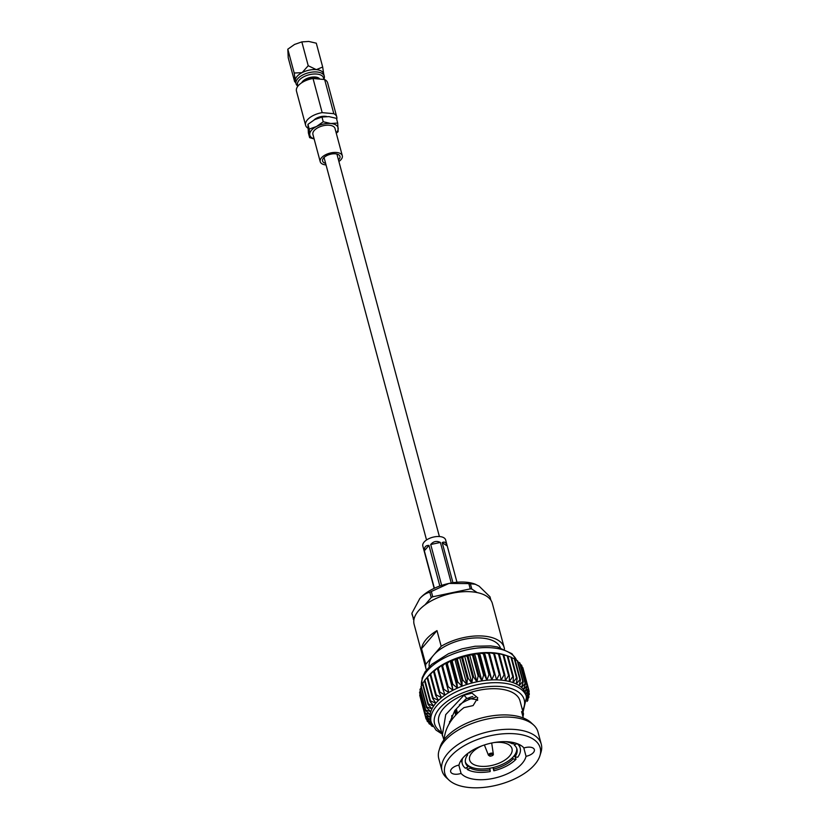 <?xml version="1.0" encoding="UTF-8"?>
<svg xmlns="http://www.w3.org/2000/svg" width="829" height="829" viewBox="0 0 829 829"><rect width="100%" height="100%" fill="white"/><g stroke="black" fill="none" stroke-linecap="round" stroke-linejoin="round"><path stroke-width="1.24" d="M297.87 86.175A14.621 7.337 -15 0 1 296.036 83.719A14.621 7.337 -15 0 1 302.067 75.335A14.621 7.337 -15 0 1 316.958 71.988A14.621 7.337 -15 0 1 324.284 76.154A14.621 7.337 -15 0 1 323.787 79.449L323.787 79.46M324.284 76.154L323.652 73.812A14.621 7.337 -15 0 0 316.326 69.646A14.621 7.337 165 0 0 302.088 72.641L294.191 73.025L295.29 80.6A14.621 7.337 -15 0 1 302.088 72.641L308.222 65.719L301.839 41.896L308.771 41.45L316.295 43.191L322.688 67.025L316.326 69.646L308.222 65.719M296.036 83.719L295.404 81.377A14.621 7.337 -15 0 1 295.29 80.6L294.627 81.625L288.233 57.792L287.808 49.191L294.533 44.455L301.839 41.896M301.704 82.755A9.658 4.85 -15 0 1 315.279 77.024A9.658 4.85 -15 0 1 319.818 79.107M298.088 85.905A13.409 6.725 -15 0 1 302.191 77.667A13.409 6.725 -15 0 1 316.771 74.05A13.409 6.725 -15 0 1 323.548 79.439M302.854 82.05A8.86 4.446 -15 0 1 314.906 77.47A8.86 4.446 -15 0 1 318.802 79.014M314.087 119.915A8.86 4.446 -15 0 1 325.31 116.298A8.86 4.446 -15 0 1 326.699 116.516M338.481 159.914A8.995 4.518 165 0 0 339.952 156.38A8.995 4.518 165 0 0 335.444 153.811A8.995 4.518 165 0 0 326.284 155.873A8.995 4.518 165 0 0 322.574 161.033A8.995 4.518 165 0 0 325.621 163.365M338.895 161.489A11.44 5.741 165 0 0 342.315 155.748A11.44 5.741 165 0 0 336.584 152.484A11.44 5.741 165 0 0 324.937 155.106A11.44 5.741 165 0 0 320.212 161.665A11.44 5.741 165 0 0 325.942 164.93A11.44 5.741 165 0 0 326.046 164.94M342.315 155.748L335.009 128.495A11.44 5.741 165 0 0 329.279 125.231A11.44 5.741 165 0 0 317.631 127.853A11.44 5.741 165 0 0 312.916 134.412L320.212 161.665M307.901 128.163A16.124 8.083 -15 0 1 305.621 125.283L296.471 91.138A16.124 8.083 -15 0 1 313.03 78.496L324.657 79.543A16.124 8.083 -15 0 1 327.61 82.796L336.761 116.941A16.124 8.083 -15 0 1 336.709 119.355M305.621 125.283A16.124 8.083 -15 0 1 322.18 112.64L313.03 78.496M314.098 138.826A14.621 7.337 -15 0 1 309.714 134.453L309.207 129.065L316.512 126.505A14.621 7.337 165 0 0 309.714 134.453L309.642 137.666L308.378 132.951L307.942 124.35L309.207 129.065M336.191 132.899A14.621 7.337 165 0 0 338.201 128.454A14.621 7.337 165 0 0 330.761 123.5A14.621 7.337 165 0 0 316.512 126.505L323.237 121.759L330.761 123.5L337.704 123.055L338.128 131.656L336.273 133.21M307.942 124.35L314.668 119.614L321.973 117.044L323.237 121.759M321.973 117.044L328.916 116.609L336.439 118.35L337.704 123.055M314.129 138.94L309.642 137.666M322.18 112.64L333.807 113.687A16.124 8.083 -15 0 1 336.761 116.941M333.807 113.687L324.657 79.543M323.776 74.589L322.688 67.025M287.808 49.191L294.191 73.025M295.735 82.599L294.627 81.625M482.095 745.779A21.927 11.005 165 0 0 469.628 760.038A21.927 11.005 165 0 0 480.613 766.297A21.927 11.005 165 0 0 502.944 761.271A21.927 11.005 165 0 0 512.001 748.691A21.927 11.005 165 0 0 501.017 742.432A21.927 11.005 165 0 0 494.074 742.566M475.328 697.407A28.113 14.103 165 0 0 459.37 704.888M451.836 715.531A28.113 14.103 165 0 0 452.033 718.256L452.282 719.199M455.712 715.147L454.582 710.93L455.877 711.044A26.621 13.357 -15 0 1 456.644 710.07M457.504 713.292L456.333 708.899A28.113 14.103 165 0 0 454.582 710.93M477.556 700.432L477.162 698.982M424.293 551.503L434.168 588.352M434.375 588.258L424.344 550.819C424.21 547.099 425.743 545.295 428.956 545.409L439.836 586.02M441.67 585.388L430.717 544.498C433.422 541.306 436.645 540.622 440.396 542.456L451.256 582.994M452.945 582.714L442.199 542.622C444.551 541.337 446.24 542.456 447.256 545.99L445.639 539.928A11.813 5.927 165 0 0 439.722 536.56A11.813 5.927 165 0 0 427.702 539.264A11.813 5.927 165 0 0 422.821 546.042L424.303 551.575M530.052 747.178A8.622 4.321 165 0 0 523.959 747.976A34.663 17.388 165 0 0 508.643 741.841A34.663 17.388 165 0 0 458.986 765.084A8.622 4.321 165 0 0 450.665 771.758A8.622 4.321 165 0 0 461.069 773.416A34.663 17.388 165 0 0 476.385 779.55A34.663 17.388 165 0 0 526.042 756.307A8.622 4.321 165 0 0 534.363 749.644A8.622 4.321 165 0 0 530.052 747.178M500.343 647.667A36.87 18.497 165 0 0 482.177 638.092A36.87 18.497 165 0 0 433.463 655.304A36.87 18.497 165 0 0 429.225 666.723M523.741 747.737L526.042 756.307M515.483 733.841A49.367 24.766 165 0 0 459.494 748.711A49.367 24.766 165 0 0 448.966 780.079A49.367 24.766 165 0 0 469.546 787.55A49.367 24.766 165 0 0 539.917 755.706A49.367 24.766 165 0 0 515.483 733.841M539.917 755.706L540.974 752.286A51.367 25.772 165 0 0 541.264 744.183A51.367 25.772 165 0 0 515.545 729.541A51.367 25.772 165 0 0 463.245 741.302A51.367 25.772 165 0 0 442.033 770.773A51.367 25.772 165 0 0 446.334 777.643L448.966 780.079M541.264 744.183L537.99 731.955A51.367 25.772 165 0 0 533.689 725.085A51.367 25.772 165 0 0 512.27 717.313A51.367 25.772 165 0 0 439.049 750.442A51.367 25.772 165 0 0 438.759 758.545L442.033 770.773M533.689 725.085L531.068 722.65A49.367 24.766 165 0 0 510.477 715.178A49.367 24.766 165 0 0 440.106 747.022L439.049 750.442M522.995 716.784L523.493 713.883L520.021 700.909A42.051 21.088 165 0 0 498.965 688.92A42.051 21.088 165 0 0 456.157 698.557A42.051 21.088 165 0 0 438.8 722.67L443.888 739.914M444.624 738.96L444.417 737.043C446.054 726.339 452.561 716.536 463.939 707.634L473.1 705.583L477.794 697.873L472.002 693.127L463.981 695.21L445.722 714.629L442.271 735.644M526.85 698.329L529.285 694.474A53.419 26.797 165 0 0 529.316 693.966L526.218 696.826L529.192 691.614A53.419 26.797 165 0 0 529.12 691.127L528.529 688.909L525.824 694.256A49.367 24.766 165 0 0 525.804 694.184A49.367 24.766 165 0 0 524.902 691.821A49.367 24.766 165 0 0 523.472 689.552A49.367 24.766 165 0 0 521.545 687.469A49.367 24.766 165 0 0 519.151 685.614A49.367 24.766 165 0 0 516.291 683.977A49.367 24.766 165 0 0 513.027 682.599A49.367 24.766 165 0 0 509.369 681.49A49.367 24.766 165 0 0 505.379 680.661A49.367 24.766 165 0 0 501.079 680.112A49.367 24.766 165 0 0 496.54 679.863A49.367 24.766 165 0 0 491.784 679.904A49.367 24.766 165 0 0 486.892 680.257A49.367 24.766 165 0 0 481.898 680.889A49.367 24.766 165 0 0 476.862 681.811A49.367 24.766 165 0 0 471.846 683.003A49.367 24.766 165 0 0 466.893 684.464A49.367 24.766 165 0 0 462.064 686.174A49.367 24.766 165 0 0 457.411 688.111A49.367 24.766 165 0 0 452.976 690.246A49.367 24.766 165 0 0 448.831 692.567A49.367 24.766 165 0 0 444.997 695.054A49.367 24.766 165 0 0 441.536 697.666A49.367 24.766 165 0 0 438.468 700.381A49.367 24.766 165 0 0 435.836 703.168A49.367 24.766 165 0 0 433.66 705.997A49.367 24.766 165 0 0 431.982 708.836A49.367 24.766 165 0 0 430.8 711.645A49.367 24.766 165 0 0 430.147 714.411A49.367 24.766 165 0 0 430.013 717.106A49.367 24.766 165 0 0 430.406 719.676A49.367 24.766 165 0 0 430.427 719.748L431.184 722.556A49.367 24.766 165 0 1 451.567 694.236A49.367 24.766 165 0 1 501.835 682.93A49.367 24.766 165 0 1 526.56 697.002L523.016 712.09M507.856 655.998L513.441 676.847A53.419 26.797 165 0 0 512.757 676.64L507.161 655.791A53.419 26.797 165 0 1 507.856 655.998L504.685 654.962A49.367 24.766 165 0 0 502.063 654.205A49.367 24.766 165 0 0 498.063 653.376A49.367 24.766 165 0 0 493.773 652.827A49.367 24.766 165 0 0 489.224 652.578A49.367 24.766 165 0 0 484.478 652.62A49.367 24.766 165 0 0 479.576 652.972A49.367 24.766 165 0 0 474.582 653.604A49.367 24.766 165 0 0 469.556 654.527A49.367 24.766 165 0 0 464.53 655.718A49.367 24.766 165 0 0 459.577 657.179A49.367 24.766 165 0 0 454.748 658.889A49.367 24.766 165 0 0 450.095 660.827A49.367 24.766 165 0 0 445.67 662.962A49.367 24.766 165 0 0 441.515 665.283A49.367 24.766 165 0 0 437.691 667.77A49.367 24.766 165 0 0 434.22 670.381A49.367 24.766 165 0 0 431.153 673.096A49.367 24.766 165 0 0 429.111 675.21L424.883 680.049A53.419 26.797 165 0 0 424.479 680.578L430.064 701.427A53.419 26.797 165 0 1 430.469 700.899L435.836 703.168L432.614 698.381L427.028 677.531A53.419 26.797 165 0 1 427.526 677.013L433.111 697.863A53.419 26.797 165 0 0 432.614 698.381M477.162 592.59L471.794 589.015L470.375 583.74A40.072 20.103 165 0 0 469.608 583.657A40.072 20.103 165 0 0 468.831 583.595L470.25 588.88L432.738 596.787L431.318 591.502A40.072 20.103 165 0 0 429.826 592.279L431.235 597.564L424.976 604.88M471.794 589.015A40.072 20.103 165 0 0 471.027 588.942A40.072 20.103 165 0 0 470.25 588.88M504.198 647.667L492.333 603.388A40.486 20.311 165 0 0 472.053 591.844A40.486 20.311 165 0 0 430.831 601.118A40.486 20.311 165 0 0 414.117 624.351L425.982 668.63A40.486 20.311 -15 0 1 425.743 664.33L421.546 648.672A40.486 20.311 -15 0 1 436.987 630.61L441.183 646.278A40.486 20.311 -15 0 1 483.918 636.123A40.486 20.311 -15 0 1 504.198 647.667A40.486 20.311 -15 0 1 504.478 649.117M426.438 669.956A40.486 20.311 -15 0 1 425.982 668.63M477.286 772.245A29.989 15.046 165 0 0 490.167 771.561L490.084 769.84A26.621 13.357 165 0 1 470.126 768.048L467.318 769.509A29.989 15.046 165 0 0 477.286 772.245M493.825 770.794L493.732 769.074A26.621 13.357 165 0 0 513.099 758.991L516.001 759.25A29.989 15.046 165 0 1 493.825 770.794L492.965 767.592M515.4 757.001L516.001 759.25M465.359 762.027A26.621 13.357 165 0 0 467.794 765.208A26.621 13.357 165 0 0 469.701 766.483A26.621 13.357 165 0 0 489.659 768.276A26.621 13.357 165 0 0 493.317 767.509A26.621 13.357 165 0 0 512.685 757.426L513.099 758.991M493.317 767.509L493.732 769.074M471.815 750.67A26.621 13.357 165 0 0 469.369 752.867L468.603 752.794M467.318 769.509L466.779 767.53M469.701 766.483L470.126 768.048M489.659 768.276L490.084 769.84M514.332 742.774L512.343 743.81A26.621 13.357 165 0 0 505.421 741.665M466.105 754.773L467.629 754.908A26.621 13.357 165 0 0 465.525 762.815A26.621 13.357 165 0 0 468.219 766.784L465.401 768.245A29.989 15.046 165 0 1 462.271 763.696L461.287 760.038M462.727 758.141A29.989 15.046 165 0 0 462.271 763.696M467.318 753.768L467.629 754.908M467.794 765.208L468.219 766.784M449.525 721.582A31.813 15.958 165 0 0 450.074 722.328M441.183 646.278L425.743 664.33M414.728 616.859L413.329 618.507L411.92 613.222A40.072 20.103 165 0 0 411.961 614.144L413.92 619.781M413.329 618.507A40.072 20.103 165 0 0 413.37 619.418M432.738 596.787A40.072 20.103 165 0 0 431.235 597.564M468.831 583.595L448.976 583.429A35.15 17.627 -15 0 1 474.882 584.051L479.079 586.134L489.98 596.776L490.923 600.289M475.566 584.31L470.375 583.74M429.826 592.279C426.313 592.984 422.956 595.108 419.764 598.631A35.15 17.627 -15 0 1 448.976 583.429L431.318 591.502M419.764 598.631L419.557 598.88A35.15 17.627 -15 0 1 419.764 598.631L411.92 613.222M424.562 680.889L422.749 683.117A53.419 26.797 165 0 0 422.438 683.656L428.023 704.495A53.419 26.797 165 0 1 428.334 703.966L433.66 705.997L430.064 701.427M422.603 684.267L421.153 686.184A53.419 26.797 165 0 0 420.935 686.713L426.52 707.562A53.419 26.797 165 0 1 426.738 707.033L431.982 708.836L428.023 704.495M421.184 687.666L420.116 689.21A53.419 26.797 165 0 0 419.992 689.738L425.578 710.588A53.419 26.797 165 0 1 425.702 710.059L430.8 711.645L426.52 707.562M420.344 691.054L419.629 692.174A53.419 26.797 165 0 0 419.609 692.681L425.194 713.531A53.419 26.797 165 0 1 425.225 713.023L430.147 714.411L425.578 710.588M420.075 694.422L419.723 695.034A53.419 26.797 165 0 0 419.806 695.521L425.391 716.37A53.419 26.797 165 0 1 425.308 715.883L430.013 717.106L425.194 713.531M420.396 697.738L425.971 718.608A53.419 26.797 165 0 0 426.147 719.064L431.329 722.111L427.194 721.168A53.419 26.797 165 0 0 427.463 721.603L431.557 723.758M527.306 686.319A53.419 26.797 165 0 0 527.037 685.894L521.451 665.045A53.419 26.797 165 0 1 521.721 665.469L527.306 686.319L524.902 691.821L528.363 688.433A53.419 26.797 165 0 1 528.529 688.889L522.944 668.039A53.419 26.797 165 0 0 522.778 667.583L522.197 667.241M521.451 665.045L520.311 664.443M523.234 681.79A53.419 26.797 165 0 0 522.788 681.448L517.203 660.599A53.419 26.797 165 0 1 517.648 660.941L523.234 681.79L521.545 687.469L525.171 683.562A53.419 26.797 165 0 1 525.534 683.946L519.949 663.096A53.419 26.797 165 0 0 519.586 662.713L517.907 661.915M517.203 660.599L515.016 659.666M517.151 678.226A53.419 26.797 165 0 0 516.54 677.967L510.954 657.117A53.419 26.797 165 0 1 511.566 657.376L517.151 678.226L516.291 683.977L519.897 679.573A53.419 26.797 165 0 1 520.436 679.884L514.85 659.034A53.419 26.797 165 0 0 514.312 658.723L511.659 657.708M510.954 657.117L507.866 656.05M507.161 655.791L503.742 654.92A53.419 26.797 165 0 0 502.996 654.765L498.063 653.376L499.276 654.154A53.419 26.797 165 0 0 498.467 654.05L493.773 652.827L494.519 653.687A53.419 26.797 165 0 0 493.659 653.646L489.224 652.578L489.504 653.553A53.419 26.797 165 0 0 488.602 653.563L484.478 652.62L484.291 653.739A53.419 26.797 165 0 0 483.369 653.801L479.576 652.972L478.944 654.236A53.419 26.797 165 0 0 478.001 654.361L474.582 653.604L473.514 655.055A53.419 26.797 165 0 0 472.561 655.231L469.556 654.527L468.064 656.174A53.419 26.797 165 0 0 467.121 656.402L464.53 655.718L462.655 657.594A53.419 26.797 165 0 0 461.722 657.863L459.577 657.179L457.339 659.283A53.419 26.797 165 0 0 456.437 659.604L454.748 658.889L452.188 661.231A53.419 26.797 165 0 0 451.308 661.604L450.095 660.827L447.245 663.428A53.419 26.797 165 0 0 446.416 663.832L445.67 662.962L442.572 665.822A53.419 26.797 165 0 0 441.795 666.267L441.515 665.283L438.22 668.412A53.419 26.797 165 0 0 437.494 668.879L437.691 667.77L434.23 671.158A53.419 26.797 165 0 0 433.577 671.656L434.22 670.381L430.655 674.039A53.419 26.797 165 0 0 430.075 674.547L427.526 677.013M424.883 680.049L430.469 700.899M422.749 683.117L428.334 703.966M421.153 686.184L426.738 707.033M420.116 689.21L425.702 710.059M419.629 692.174L425.225 713.023M419.723 695.034L425.308 715.883M426.728 719.406L427.194 721.168M428.614 722.204L428.966 723.541A53.419 26.797 165 0 0 429.329 723.935L432.241 725.313M431.007 724.733L431.267 725.707A53.419 26.797 165 0 0 431.722 726.049L432.976 726.587M527.016 701.458L527.762 700.464A53.419 26.797 165 0 0 527.99 699.935L527.731 698.982M527.026 700.008L528.809 697.438A53.419 26.797 165 0 0 528.933 696.909L528.581 695.593M529.316 693.966L528.85 692.225M528.363 688.433L522.778 667.583M525.171 683.562L519.586 662.713M519.897 679.573L514.312 658.723M503.742 654.92L509.327 675.77A53.419 26.797 165 0 0 508.581 675.614L502.996 654.765M499.276 654.154L504.871 675.003A53.419 26.797 165 0 0 504.063 674.899L498.467 654.05M494.519 653.687L500.105 674.537A53.419 26.797 165 0 0 499.245 674.495L493.659 653.646M489.504 653.553L495.089 674.402A53.419 26.797 165 0 0 494.188 674.412L488.602 653.563M484.291 653.739L489.877 674.588A53.419 26.797 165 0 0 488.955 674.651L483.369 653.801M478.944 654.236L484.53 675.086A53.419 26.797 165 0 0 483.587 675.21L478.001 654.361M473.514 655.055L479.1 675.904A53.419 26.797 165 0 0 478.146 676.081L472.561 655.231M468.064 656.174L473.649 677.024A53.419 26.797 165 0 0 472.706 677.252L467.121 656.402M462.655 657.594L468.24 678.443A53.419 26.797 165 0 0 467.307 678.713L461.722 657.863M457.339 659.283L462.924 680.132A53.419 26.797 165 0 0 462.022 680.454L456.437 659.604M452.188 661.231L457.774 682.08A53.419 26.797 165 0 0 456.893 682.454L451.308 661.604M447.245 663.428L452.831 684.277A53.419 26.797 165 0 0 452.002 684.681L446.416 663.832M442.572 665.822L448.157 686.671A53.419 26.797 165 0 0 447.38 687.117L441.795 666.267M438.22 668.412L443.805 689.262A53.419 26.797 165 0 0 443.09 689.728L437.494 668.879M434.23 671.158L439.816 692.008A53.419 26.797 165 0 0 439.163 692.505L433.577 671.656M430.655 674.039L436.241 694.889A53.419 26.797 165 0 0 435.66 695.396L430.075 674.547M425.971 718.608L430.406 719.676L425.391 716.37M428.966 723.541L431.712 724.152M431.267 725.707L432.624 726.007M527.037 700.816L527.99 699.935M526.912 698.764L528.933 696.909M525.824 694.256L529.12 691.127M525.534 683.946L523.472 689.552L527.037 685.894M520.436 679.884L519.151 685.614L522.788 681.448M513.441 676.847L513.027 682.599L516.54 677.967M509.327 675.77L509.369 681.49L512.757 676.64M504.871 675.003L505.379 680.661L508.581 675.614M500.105 674.537L501.079 680.112L504.063 674.899M495.089 674.402L496.54 679.863L499.245 674.495M489.877 674.588L491.784 679.904L494.188 674.412M484.53 675.086L486.892 680.257L488.955 674.651M479.1 675.904L481.898 680.889L483.587 675.21M473.649 677.024L476.862 681.811L478.146 676.081M468.24 678.443L471.846 683.003L472.706 677.252M462.924 680.132L466.893 684.464L467.307 678.713M457.774 682.08L462.064 686.174L462.022 680.454M452.831 684.277L457.411 688.111L456.893 682.454M448.157 686.671L452.976 690.246L452.002 684.681M443.805 689.262L448.831 692.567L447.38 687.117M439.816 692.008L444.997 695.054L443.09 689.728M436.241 694.889L441.536 697.666L439.163 692.505M433.111 697.863L438.468 700.381L435.66 695.396M523.493 713.883L521.607 711.614L523.317 718.007M441.515 665.283L448.831 692.567M445.67 662.962L452.976 690.246M450.095 660.827L457.411 688.111M454.748 658.889L462.064 686.174M459.577 657.179L466.893 684.464M464.53 655.718L471.846 683.003M469.556 654.527L476.862 681.811M474.582 653.604L481.898 680.889M479.576 652.972L486.892 680.257M484.478 652.62L491.784 679.904M477.732 699.78L466.706 698.194L463.981 695.21M466.706 698.194L454.893 710.401L448.986 724.08M461.069 773.416L458.841 765.115M450.023 722.411A31.813 15.958 -15 0 1 449.505 721.676M465.276 699.344A31.813 15.958 -15 0 1 472.748 696.474M442.199 542.622L447.256 545.99L456.976 582.248M436.987 630.61L421.546 648.672M520.208 748.162A29.989 15.046 165 0 1 517.742 757.209L514.85 756.95A26.621 13.357 165 0 0 516.944 749.043A26.621 13.357 165 0 0 514.26 745.074L517.068 743.613A29.989 15.046 165 0 1 520.208 748.162L519.223 744.515M512.685 757.426A26.621 13.357 165 0 0 514.426 755.385L514.85 756.95M514.426 755.385A26.621 13.357 165 0 0 516.685 748.266M513.721 743.095L514.26 745.074M455.877 711.044L456.696 714.111M522.571 710.412A46.403 23.274 165 0 0 500.996 686.557A46.403 23.274 165 0 0 446.292 702.049A46.403 23.274 165 0 0 441.339 732.183M516.622 660.35A49.367 24.766 165 0 0 492.436 647.843A49.367 24.766 165 0 0 443.546 658.392A49.367 24.766 165 0 0 421.453 685.79L422.189 677.78L425.163 671.728L431.629 664.402L448.572 653.666L462.022 648.838L475.141 646.247L490.695 645.915L497.359 646.921L511.959 653.718L516.654 660.361M484.385 744.981L488.447 755.229A2.518 1.264 -15 0 1 489.4 753.748A2.518 1.264 -15 0 1 492.032 753.136A2.518 1.264 -15 0 1 493.307 753.924L491.69 743.022M491.784 754.349A1.585 0.798 165 0 0 489.68 755.095A1.585 0.798 165 0 0 490.302 756.079A1.585 0.798 165 0 0 492.405 755.333A1.585 0.798 165 0 0 491.784 754.349M428.956 545.409L424.344 550.819M440.396 542.456L430.717 544.498M426.541 539.98L324.046 157.489M439.391 536.539L336.906 154.049M488.447 755.229L490.012 756.224C492.561 755.851 493.659 755.084 493.307 753.924M525.804 694.184L526.56 697.002M441.795 733.852L436.013 730.1L431.184 722.556"/></g></svg>
